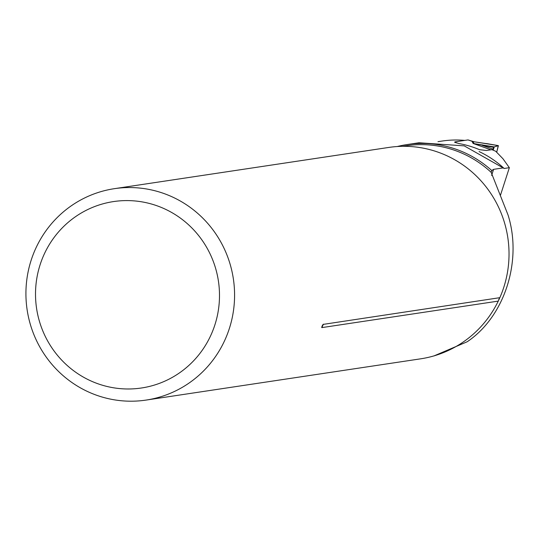 <?xml version="1.0" encoding="UTF-8"?>
<svg xmlns="http://www.w3.org/2000/svg" width="540" height="540" viewBox="0 0 540 540"><rect width="100%" height="100%" fill="white"/><g stroke="black" fill="none" stroke-linecap="round" stroke-linejoin="round"><path stroke-width="0.81" d="M454.707 142.317L458.966 143.559A99.009 96.586 81.5 0 1 479.486 149.675L486.419 150.484L491.933 149.654L495.707 151.261L502.956 158.74L509.355 167.69L500.513 195.095M437.987 141.669L442.132 141.048A99.009 96.586 81.5 0 1 464.819 140.4M397.238 146.529A107.014 104.395 81.5 0 1 406.944 144.585A107.014 104.395 81.5 0 1 491.751 170.539L493.587 169.344L503.449 167.866L504.158 168.473L509.355 167.69M406.944 144.585L419 142.769L464.204 145.861L504.158 168.473A99.009 96.586 81.5 0 0 479.054 151.558M434.086 355.874L467.12 341.793C504.549 316.852 522.572 261.002 508.039 214.974L491.184 172.375L491.751 170.539M85.759 390.67A106.886 104.274 -98.5 0 0 146.138 400.073A106.886 104.274 -98.5 0 0 233.368 278.883A106.886 104.274 -98.5 0 0 114.372 188.676A106.886 104.274 -98.5 0 0 27 278.289A106.886 104.274 -98.5 0 0 85.759 390.67M146.138 400.073L420.586 358.837A106.886 104.274 -98.5 0 0 498.258 301.111L499.844 297.675L323.082 324.405M321.671 327.186L321.82 327.618A5.056 4.934 -98.5 0 1 323.406 324.189L321.82 327.618L498.258 301.111M499.844 297.675A106.886 104.274 -98.5 0 0 449.192 156.843A106.886 104.274 -98.5 0 0 388.82 147.434L114.372 188.676M88.27 379.694A94.25 91.942 -98.5 0 0 219.179 287.658A94.25 91.942 -98.5 0 0 75.06 217.006A94.25 91.942 -98.5 0 0 88.27 379.694M497.968 145.706L494.249 146.914L493.196 150.174L494.249 146.914L498.393 145.665L496.706 152.159L498.292 145.625L472.973 141.588L467.984 139.928L454.882 141.892L456.442 142.79M487.222 143.681L485.372 143.492A3.368 1.633 95.9 0 0 485.15 143.438L474.214 141.797A3.368 0.702 100.9 0 0 474.127 141.804M492.932 149.965L493.763 147.4L473.135 143.458L494.249 146.914L492.757 149.135L493.047 150.113M492.784 149.02L482.315 145.402L482.51 144.862M472.115 141.352A3.368 0.661 109 0 0 472.055 141.311A3.368 0.661 109 0 0 471.987 141.305L473.135 143.458L490.907 149.81M474.336 143.701A3.368 2.066 -85.6 0 0 474.026 143.559L472.973 141.588A3.368 0.702 100.9 0 1 473.06 141.581A3.368 0.702 100.9 0 1 473.135 141.615M474.289 141.838A3.368 0.702 100.9 0 0 474.214 141.797L468.052 139.928M493.587 169.344L491.623 175.446M491.184 172.375A105.962 103.37 -98.5 0 0 406.215 145.76L402.489 146.32M499.169 298.688A105.962 103.37 81.5 0 1 498.704 299.687M498.292 145.625L487.195 143.674M454.856 141.973L454.734 142.358M434.45 355.82L433.978 355.887M491.501 171.248L491.15 172.341M487.235 143.674L498.332 145.625M486.952 143.633L485.163 143.444M454.694 142.351L454.829 141.919"/></g></svg>

